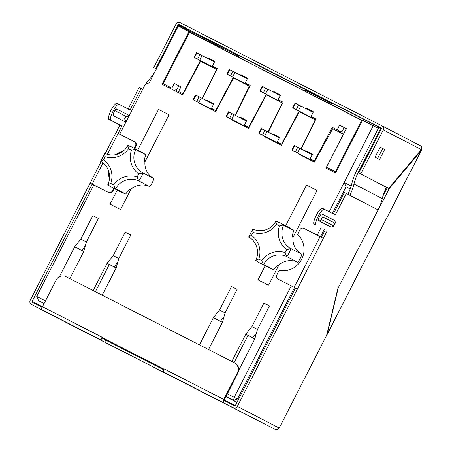 <?xml version="1.0" encoding="UTF-8"?>
<svg xmlns="http://www.w3.org/2000/svg" width="452" height="452" viewBox="0 0 452 452"><rect width="100%" height="100%" fill="white"/><g stroke="black" fill="none" stroke-linecap="round" stroke-linejoin="round"><path stroke-width="0.68" d="M163.991 85.253L164.466 84.326L163.166 83.654L189.467 32.261L361.679 120.317L335.384 171.709L336.028 172.042L328.847 168.387L328.378 169.308M190.767 32.928L190.97 32.538L178.342 26.063L149.307 82.801L145.352 84.145L119.74 134.199M201.671 104.519L201.846 104.163M234.554 121.334L234.729 120.983M267.443 138.148L267.618 137.798M300.331 154.968L300.507 154.612M327.92 169.076L328.395 168.15M199.468 344.893L213.4 317.666L219.519 310.015L231.543 286.523L237.108 289.37L225.085 312.863L222.463 322.299L208.53 349.526M231.836 361.447L245.769 334.22L251.888 326.57L263.911 303.077L269.482 305.919L257.459 329.418L254.832 338.853L238.696 370.391M227.249 393.794L234.209 397.353L291.246 285.896M317.202 235.164L320.971 227.808M329.175 211.779L373.216 125.712L362.532 120.249L335.553 172.975L325.971 168.076L343.322 134.171L332.7 128.741L314.304 162.11L298.376 153.968L298.557 153.607M315.496 119.944L315.213 119.797L300.891 148.866M315.213 119.797L299.286 111.655L281.421 145.295L265.493 137.154L265.669 136.786M282.602 103.129L282.325 102.983L268.008 132.052M282.325 102.983L266.397 94.841L248.532 128.481L232.605 120.339L232.786 119.972M249.713 86.309L249.436 86.168L235.119 115.232M249.436 86.168L233.514 78.021L215.644 111.667L199.716 103.519L199.897 103.158M216.824 69.495L216.553 69.354L202.23 98.417M216.553 69.354L200.626 61.206L182.761 94.847L162.042 84.253L189.021 31.527M44.11 303.529L38.612 300.716L36.742 296.388L93.779 184.924M36.742 296.388L45.477 300.857M69.851 278.618L83.784 251.391L86.405 241.956L98.429 218.457L92.863 215.615L80.84 239.108L74.721 246.758L59.376 276.737M102.22 295.167L116.153 267.94L118.78 258.504L130.803 235.012L125.232 232.164L113.209 255.657L107.09 263.307L93.157 290.534M285.709 225.768L306.529 185.077L317.05 190.462L292.93 237.594A17.995 17.453 117.4 0 0 301.868 254.273A22.493 21.815 117.4 0 1 297.766 262.284A17.995 17.453 117.4 0 0 279.003 264.804L268.55 285.235L258.03 279.856L268.55 285.235M137.707 150.087L158.528 109.401L169.042 114.785L144.928 161.918C144.239 160.353 144.55 157.98 145.849 154.793L141.838 152.228L132.103 147.188A22.493 21.815 -62.6 0 0 127.91 145.555L127.797 145.578C124.153 152.527 115.119 157.759 104.774 153.42L100.677 161.432C100.604 161.036 101.564 160.488 103.559 159.776A19.492 18.905 -62.6 0 1 105.124 156.714A20.995 20.363 -62.6 0 0 128.47 148.776L127.91 145.555M153.866 178.596A22.493 21.815 117.4 0 1 149.765 186.608L138.736 180.89A22.493 21.815 -62.6 0 0 142.838 172.884L153.866 178.596A17.995 17.453 117.4 0 1 144.928 161.918M100.672 161.432C107.858 164.901 112.22 175.427 107.785 184.682L107.836 184.789A22.493 21.815 -62.6 0 0 111.407 187.128L121.142 192.168L125.775 194.032C127.594 191.111 129.34 189.473 131.001 189.122A17.995 17.453 117.4 0 1 149.765 186.608M131.001 189.122L120.548 209.558L110.028 204.18L120.548 209.558M301.868 254.273L290.839 248.56A17.995 17.453 117.4 0 1 283.686 225.203L293.851 230.469L289.839 227.904L280.11 222.864A22.493 21.815 117.4 0 1 283.686 225.203C282.895 225.051 281.483 225.305 279.443 225.972A20.995 20.363 117.4 0 0 286.664 249.544A19.492 18.905 117.4 0 1 285.093 252.6L286.743 256.572L297.766 262.284M286.664 249.544L290.839 248.56A22.493 21.815 117.4 0 1 286.743 256.572A17.995 17.453 117.4 0 0 263.606 264.437A22.493 21.815 117.4 0 1 259.414 262.804L269.143 267.85L273.776 269.708L263.606 264.437C263.024 263.883 262.409 262.589 261.753 260.544A19.492 18.905 117.4 0 1 258.781 259.024L255.787 260.358C260.222 251.103 255.86 240.577 248.679 237.108L252.781 229.096C252.419 229.266 252.532 230.362 253.126 232.396A20.995 20.363 117.4 0 0 276.471 224.452A19.492 18.905 117.4 0 1 279.443 225.972M293.851 230.469C292.551 233.656 292.246 236.029 292.93 237.594M279.003 264.804C277.342 265.154 275.596 266.787 273.776 269.708M127.882 145.538L132.103 147.188A22.493 21.815 -62.6 0 1 135.679 149.527A17.995 17.453 -62.6 0 0 142.838 172.884L138.657 173.862A20.995 20.363 -62.6 0 1 131.442 150.296C133.481 149.629 134.894 149.375 135.679 149.527L145.849 154.793M107.808 184.772L111.407 187.128A22.493 21.815 -62.6 0 0 115.605 188.761L125.775 194.032M224.011 49.923L362.419 120.464M254.815 338.893L252.741 337.83L256.38 333.282M222.44 322.338L220.373 321.276L224.011 316.728M85.332 245.82L81.693 250.368L83.761 251.431L74.721 246.758M117.701 262.375L114.062 266.923L116.136 267.979L109.311 264.505M237.006 402.269L225.847 396.528L234.509 400.941L226.113 396.585L233.492 400.359L237.447 399.014L238.413 399.517M236.955 402.365L225.785 396.653M38.612 300.716L44.098 303.558M225.768 396.686L236.938 402.399M237.04 402.201L233.492 400.359L234.209 397.353L237.447 399.014L294.489 287.551M226.362 395.523L226.113 396.585M378.352 128.374L373.216 125.712M190.964 32.538L224.119 49.714M350.227 188.936L346.057 186.772L332.406 213.451M324.203 229.48L320.445 236.825M351.176 186.066L344.187 182.444L346.057 186.772M98.412 218.491L92.863 215.615M86.4 241.984L80.84 239.108M130.786 235.04L125.232 232.164M118.769 258.538L113.209 255.657M114.062 266.923L107.09 263.307M95.4 291.681L109.327 264.465M252.741 337.83L248.007 335.378L234.079 362.594M248.007 335.378L245.769 334.22M257.448 329.446L251.888 326.57M269.465 305.953L263.911 303.077M213.4 317.666L222.435 322.349M225.079 312.897L219.519 310.015M237.091 289.399L231.543 286.523M247.99 335.412L254.809 338.904M276.471 224.452L275.799 221.254C272.155 228.209 263.12 233.441 252.775 229.096M248.679 237.108C248.606 236.712 249.566 236.164 251.561 235.452A19.492 18.905 117.4 0 1 253.126 232.396M138.736 180.89L137.092 176.924A20.995 20.363 -62.6 0 0 113.746 184.868C114.401 186.908 115.023 188.207 115.605 188.761A17.995 17.453 -62.6 0 1 138.736 180.89M104.774 153.42C104.418 153.59 104.531 154.686 105.124 156.714M107.836 184.789L110.78 183.348A20.995 20.363 -62.6 0 0 103.559 159.776M180.252 27.047L180.653 26.261L178.709 25.272L156.172 69.32L155.522 68.986L178.065 24.939A0.751 0.729 117.4 0 1 179.054 24.6L217.372 44.454L217.192 45.206L216.141 44.669L216.813 44.42A0.751 0.729 117.4 0 1 217.372 44.454L238.249 55.133L238.068 55.884L238.56 56.138A3.746 3.639 -62.6 0 0 238.52 57.116M331.751 104.785A3.746 3.639 117.4 0 1 331.785 103.807L331.299 103.553L331.48 102.802L381.415 128.328M333.44 225.797L321.44 219.576A2.249 2.181 117.4 0 1 318.474 220.587A3.746 0.915 -62.9 0 1 319.372 216.83A3.746 0.915 -62.9 0 1 321.886 213.915A3.746 0.915 -62.9 0 1 321.892 213.915A2.249 2.181 117.4 0 1 321.897 213.92A2.249 2.181 117.4 0 1 322.807 216.909L334.808 223.124A1.497 0.367 -62.9 0 1 334.446 224.627A1.497 0.367 -62.9 0 1 333.44 225.797A2.249 2.181 117.4 0 1 330.474 226.802A3.746 0.915 117.1 0 0 330.474 226.808C332.938 227.006 332.621 227.548 334.627 224.418C335.7 222.689 335.457 221.265 333.898 220.135L321.886 213.915M322.332 208.248L324.276 209.236L322.338 208.248A8.995 2.192 -62.9 0 1 322.338 208.248A8.995 2.192 -62.9 0 0 316.293 215.254A8.995 2.192 -62.9 0 0 314.14 224.265L316.084 225.26A8.995 2.192 -62.9 0 1 318.231 216.248A8.995 2.192 -62.9 0 1 324.276 209.236A8.995 2.192 -62.9 0 1 324.282 209.242L335.305 214.954L346.305 193.462L344.362 192.467L333.373 213.949M327.112 230.972L237.351 406.376L279.195 428.055L326.666 335.282L337.791 288.692L378.092 209.931A48.731 47.268 -62.6 0 0 382.262 198.592A48.731 47.268 117.4 0 1 386.432 187.252L358.165 172.607L380.708 128.554L381.352 128.888L358.815 172.935L386.748 187.41L388.686 188.405L421.377 149.612L383.302 129.882L360.758 173.93L388.686 188.405M378.092 209.931L346.305 193.462M318.474 220.587L330.474 226.802M379.544 159.516L384.663 149.505L380.188 147.182L375.064 157.194L379.544 159.516M377.606 158.511L382.725 148.51L384.663 149.505M382.725 148.51L380.183 147.194M208.909 40.923L216.141 44.669L215.604 45.307M382.104 125.899L420.394 145.742A3 2.91 117.4 0 1 421.823 147.459L421.377 149.612M145.838 83.976A48.731 47.268 -62.6 0 1 149.409 79.337A48.731 47.268 117.4 0 0 156.172 69.32L155.522 68.986M360.758 173.93L358.815 172.935M153.578 67.998L176.122 23.945A3 2.91 -62.6 0 1 180.077 22.6L382.076 125.888A3 2.91 -62.6 0 0 382.076 125.888A3 2.91 -62.6 0 1 383.302 129.882M109.503 178.534A20.995 20.363 117.4 0 1 108.265 169.941M116.232 154.561A20.995 20.363 117.4 0 1 123.65 150.708M122.825 151.38A20.995 20.363 -62.6 0 0 117.543 154.183M108.712 171.155A20.995 20.363 -62.6 0 0 109.576 177.54M134.668 148.516L136.012 145.889A3 2.91 -62.6 0 0 134.803 141.905A3 2.91 -62.6 0 0 134.792 141.894L134.329 141.657A3 2.91 -62.6 0 0 134.3 141.645L118.119 133.368L121.876 126.029L108.904 119.322A8.995 2.192 -62.9 0 1 111.056 110.311A8.995 2.192 -62.9 0 1 117.102 103.305L119.04 104.299A8.995 2.192 -62.9 0 1 119.045 104.299L130.074 110.011L141.069 88.524L142.685 89.36M134.182 148.262L135.527 145.64A3 2.91 -62.6 0 0 134.317 141.651L134.803 141.905M108.344 192.371L92.14 184.088L108.344 192.371A3 2.91 -62.6 0 0 112.299 191.021L113.689 188.309M108.83 192.62A3 2.91 -62.6 0 0 112.785 191.275L114.175 188.563M143.499 87.767A48.731 47.268 -62.6 0 0 142.657 89.343M208.541 41.646L208.914 40.906L180.653 26.261M105.203 153.618L116.096 132.34L118.119 133.368L107.35 154.403M114.955 110.638L125.69 116.198A1.497 0.367 -62.9 0 1 125.328 117.695A1.497 0.367 -62.9 0 1 124.323 118.87L124.334 118.876A2.249 2.181 -62.6 0 0 124.323 118.87A2.249 2.181 -62.6 0 1 125.238 121.865L113.237 115.644A2.249 2.181 -62.6 0 0 112.339 112.661M381.358 128.888A0.751 0.729 -62.6 0 0 381.053 127.888L179.054 24.6M420.558 150.584L421.055 150.832L389.183 188.659L387.24 187.665L382.906 196.134M389.183 188.659L337.932 288.416M238.153 55.178L331.384 102.853M42.443 306.784L32.12 301.433L92.163 184.1L90.14 183.066L30.177 300.439A3 2.91 -62.6 0 0 31.397 304.433L101.321 340.186A3 0.729 117.1 0 1 102.039 337.181L42.477 306.722A3 0.729 117.1 0 0 41.759 309.727M128.136 109.011L139.126 87.53L141.069 88.524M116.175 132.38L119.933 125.04M121.876 126.029L110.847 120.317A8.995 2.192 -62.9 0 1 113 111.305A8.995 2.192 -62.9 0 1 119.04 104.299L117.102 103.305M326.92 334.22L327.062 334.706L421.309 150.533L421.315 149.584M338.09 288.5L327.152 334.339L326.316 335.231M216.683 44.951L215.819 45.895M331.265 104.536A3.746 3.639 117.4 0 1 331.299 103.553L305.077 90.146L305.258 89.394M42.477 306.722L56.138 280.025A7.498 7.272 -62.6 0 1 66.026 276.664L234.356 362.736A7.498 7.272 -62.6 0 1 234.39 362.753L234.882 363.007A7.498 7.272 -62.6 0 0 234.848 362.984L234.424 362.77M244.464 413.529L163.477 371.968A3 0.729 -62.9 0 1 164.195 368.962L223.757 399.415A3 0.729 117.1 0 0 223.039 402.421L224.062 400.421L234.424 405.715A0.751 0.729 117.4 0 0 235.413 405.382L295.455 288.048L297.399 289.037L294.156 287.382L320.118 236.656L303.93 228.379A3 2.91 -62.6 0 0 299.975 229.723L297.586 234.396A20.995 20.363 -62.6 0 1 301.687 259.233A20.995 20.363 -62.6 0 1 279.138 270.437L276.748 275.11A3 2.91 -62.6 0 0 277.957 279.099A3 2.91 -62.6 0 0 277.974 279.104L294.156 287.382M67.404 323.016L101.321 340.186M102.983 162.946L92.157 184.094L90.219 183.105M73.224 326.107L31.386 304.428L73.241 326.112A3 2.91 117.4 0 1 73.224 326.107A3 2.91 117.4 0 1 73.213 326.101M305.077 90.146A3.746 3.639 117.4 0 1 304.303 90.75M238.034 56.867A3.746 3.639 117.4 0 1 238.068 55.884L217.192 45.206L216.819 45.934M223.757 399.415L237.419 372.719A7.498 7.272 -62.6 0 0 234.39 362.753M224.062 400.421L237.905 372.973A7.498 7.272 -62.6 0 0 234.882 363.007M244.453 413.552L67.444 323.039M163.788 369.838L105.745 340.164M104.807 341.994L105.83 339.989L102.344 338.186L102.525 337.435M32.12 301.433A0.751 0.729 -62.6 0 0 32.425 302.433L42.155 307.405M163.477 371.968L275.24 429.4L73.241 326.112L275.24 429.4A3 2.91 117.4 0 0 279.195 428.055M277.957 279.099L278.443 279.347A3 2.91 -62.6 0 0 278.443 279.347A3 2.91 -62.6 0 0 278.46 279.353L295.455 288.048M349.825 195.287A48.731 47.268 -62.6 0 0 353.995 183.947A48.731 47.268 117.4 0 1 358.165 172.607M347.893 194.287A46.483 45.081 -62.6 0 0 351.865 183.478A50.98 49.449 -62.6 0 1 356.227 171.613L378.765 127.56L380.708 128.554M233.396 407.721A3 2.91 -62.6 0 0 237.351 406.376M320.118 236.656L323.355 238.317M325.169 229.978L321.412 237.317M214.745 61.387L208.027 57.918L214.762 61.365L212.372 66.032L214.638 67.212L214.169 68.133M247.639 78.202L240.916 74.738L247.651 78.179L245.261 82.852L247.532 84.027L247.058 84.948M280.528 95.022L273.805 91.553L280.539 94.999L278.149 99.666L280.421 100.847L279.946 101.768M313.417 111.836L306.693 108.373L313.428 111.813L311.038 116.486L313.309 117.661L312.835 118.582M212.372 66.032L217.288 68.551L202.507 98.559M213.841 103.7L207.123 100.231L206.83 100.802M207.123 100.231L213.852 103.677L211.463 108.35L215.74 110.537L233.305 77.461M240.916 74.738L240.628 75.303M245.261 82.852L250.182 85.366L235.396 115.379M246.73 120.52L240.012 117.051L239.718 117.616M240.012 117.051L246.747 120.492L244.351 125.164L248.628 127.351L266.194 94.276M273.805 91.553L273.517 92.123M278.149 99.666L283.071 102.186L268.285 132.193M279.618 137.335L272.901 133.865L272.612 134.436M272.901 133.865L279.635 137.312L277.245 141.984L281.517 144.165L299.083 111.096M306.693 108.373L306.405 108.938M311.038 116.486L315.959 119L301.173 149.013M312.513 154.155L305.789 150.685L305.501 151.25M305.789 150.685L312.524 154.126L310.134 158.799L314.406 160.985L332.276 127.345L337.192 129.86L339.588 125.187L346.317 128.628L326.576 167.206L335.384 171.709M163.166 83.654L171.839 88.089L174.235 83.417L180.964 86.857L178.574 91.53L182.851 93.717L200.417 60.641M208.027 57.918L207.739 58.489M178.574 91.53L182.851 93.717M211.463 108.35L215.74 110.537M244.351 125.164L249.018 127.566M249.024 127.554L248.628 127.351M277.245 141.984L281.907 144.38M281.912 144.369L281.517 144.165M310.134 158.799L314.406 160.985M164.466 84.326L171.839 88.089M180.845 92.705L180.371 93.632M207.434 64.692L207.604 64.365M202.688 61.817L202.502 62.167M173.641 90.185L174.11 89.264M169.969 87.146L169.494 88.067M175.082 89.767L174.613 90.688L175.088 89.778L176.382 90.44L175.082 89.778M213.734 109.525L213.265 110.446M240.323 81.507L240.492 81.185M235.577 78.637L235.39 78.981M206.53 107.005L206.694 106.678M214.638 67.212L217.282 68.563M246.622 126.34L246.154 127.266M273.211 98.321L273.381 97.999M268.465 95.451L268.279 95.801M239.419 123.82L239.583 123.498M247.532 84.027L250.176 85.377M279.511 143.16L279.042 144.081M306.106 115.141L306.27 114.819M301.354 112.271L301.168 112.616M272.307 140.64L272.477 140.312M280.421 100.847L283.065 102.197M312.405 159.974L311.931 160.901M338.994 131.956L339.463 131.035L334.542 128.521L334.056 129.436M305.196 157.454L305.366 157.132M313.309 117.661L315.954 119.012M326.576 167.206L328.847 168.387M332.649 171.489L333.118 170.568M346.305 128.656L344.125 127.543L342.006 131.679L340.712 131.007L339.966 132.459M362.329 120.65L361.679 120.317M334.113 172.24L334.587 171.314M166.901 85.569L166.426 86.501M342.006 131.679L339.977 132.459M339.463 131.035L337.192 129.86M344.125 127.543L339.588 125.187M311.236 110.723L310.948 111.288M278.347 93.909L278.059 94.474M245.459 77.089L245.165 77.654M212.57 60.274L212.276 60.839M310.332 153.036L310.038 153.607M277.443 136.221L277.149 136.786M244.555 119.401L244.261 119.972M211.66 102.587L211.372 103.152M180.953 86.886L178.772 85.767L176.382 90.44M178.772 85.767L174.235 83.417M334.542 128.521L332.276 127.345M295.365 151.917L292.258 150.33L294.647 145.657L297.755 147.245L295.365 151.917L297.467 153.002L299.857 148.329L297.755 147.245M312.213 154.731L299.857 148.329M306.032 157.884A5.249 1.277 117.1 0 0 305.784 157.347L291.772 150.087L294.162 145.414L294.647 145.657M311.727 160.793A5.249 1.277 117.1 0 0 311.479 160.262L297.467 153.002M291.772 150.087L292.258 150.33M296.269 109.604L293.162 108.017L295.551 103.344L298.659 104.932L296.269 109.604L298.376 110.689L300.766 106.017L298.659 104.932M312.637 118.48A5.249 1.277 117.1 0 0 312.388 117.949L298.376 110.689M306.936 115.565A5.249 1.277 117.1 0 0 306.688 115.034L293.162 108.017M313.117 112.418L300.766 106.017M292.676 107.774L295.066 103.101L295.551 103.344M262.471 135.103L259.363 133.515L261.759 128.843L264.866 130.43L262.471 135.103L264.578 136.182L266.968 131.509L264.866 130.43M279.325 137.916L266.968 131.509M273.144 141.064A5.249 1.277 117.1 0 0 272.895 140.532L258.883 133.272L261.273 128.6L261.759 128.843M278.839 143.979A5.249 1.277 117.1 0 0 278.59 143.442L264.578 136.182M258.883 133.272L259.363 133.515M229.582 118.283L226.475 116.695L228.865 112.023L231.972 113.61L229.582 118.283L231.69 119.368L234.079 114.695L231.972 113.61M246.436 121.096L234.079 114.695M240.255 124.249A5.249 1.277 117.1 0 0 240.006 123.712L225.994 116.452L228.384 111.78L228.865 112.023M245.95 127.159A5.249 1.277 117.1 0 0 245.702 126.628L231.69 119.368M225.994 116.452L226.475 116.695M196.693 101.468L193.586 99.881L195.976 95.208L199.083 96.796L196.693 101.468L198.801 102.547L201.191 97.881L199.083 96.796M213.547 104.282L201.191 97.881M207.366 107.429A5.249 1.277 117.1 0 0 207.112 106.898L193.1 99.638L195.496 94.965L195.976 95.208M213.061 110.344A5.249 1.277 117.1 0 0 212.813 109.808L198.801 102.547M193.1 99.638L193.586 99.881M263.38 92.79L260.273 91.197L262.663 86.524L265.77 88.117L263.38 92.79L265.482 93.869L267.878 89.197L265.77 88.117M279.743 101.666A5.249 1.277 117.1 0 0 279.494 101.129L265.482 93.869M274.048 98.751A5.249 1.277 117.1 0 0 273.799 98.22L260.273 91.197M280.229 95.598L267.878 89.197M259.787 90.959L262.177 86.287L262.663 86.524M230.492 75.97L227.384 74.382L229.774 69.71L232.882 71.297L230.492 75.97L232.594 77.055L234.983 72.382L232.882 71.297M246.854 84.846A5.249 1.277 117.1 0 0 246.606 84.315L232.594 77.055M241.159 81.936A5.249 1.277 117.1 0 0 240.91 81.4L227.384 74.382M247.34 78.784L234.983 72.382M226.898 74.139L229.288 69.467L229.774 69.71M197.597 59.155L194.49 57.562L196.886 52.895L199.993 54.483L197.597 59.155L199.705 60.235L202.095 55.562L199.993 54.483M213.965 68.032A5.249 1.277 117.1 0 0 213.717 67.495L199.705 60.235M208.27 65.116A5.249 1.277 117.1 0 0 208.022 64.585L194.49 57.562M214.451 61.964L202.095 55.562M194.01 57.325L196.4 52.652L196.886 52.895M275.912 221.231A22.493 21.815 117.4 0 1 280.11 222.864L275.884 221.214M255.809 260.448L259.414 262.804A22.493 21.815 117.4 0 1 255.838 260.465M110.78 183.348A19.492 18.905 -62.6 0 0 113.746 184.868M137.092 176.924A19.492 18.905 -62.6 0 0 138.657 173.862M131.442 150.296A19.492 18.905 -62.6 0 0 128.47 148.776M261.753 260.544A20.995 20.363 117.4 0 1 285.093 252.6M251.561 235.452A20.995 20.363 117.4 0 1 258.781 259.024M321.44 219.576A1.497 0.367 -62.9 0 1 321.801 218.073A1.497 0.367 -62.9 0 1 322.807 216.909M314.14 224.265L316.084 225.26M321.897 213.92L333.898 220.135A2.249 2.181 117.4 0 1 333.898 220.135A2.249 2.181 117.4 0 1 334.808 223.124M178.065 24.939L178.709 25.272M135.527 145.64L136.012 145.889M112.299 191.021L112.785 191.275M110.847 120.317L108.904 119.322M125.69 116.198A2.249 2.181 -62.6 0 0 128.656 115.187A3.746 0.915 -62.9 0 1 128.634 116.814M126.543 120.904A3.746 0.915 -62.9 0 1 125.238 121.865M113.706 109.989A2.249 2.181 -62.6 0 0 116.656 108.972L128.656 115.187M113.237 115.644A3.746 0.915 -62.9 0 1 114.136 111.887A3.746 0.915 -62.9 0 1 116.656 108.972M327.152 334.339L421.055 150.832M248.21 415.467L240.814 411.636M237.419 372.719L237.905 372.973M105.751 339.949L104.728 341.949M102.418 337.667L164.076 369.194M224.135 399.901L235.255 405.591M277.974 279.104L278.46 279.353M382.262 198.592L353.995 183.947M311.479 160.262L305.784 157.347M312.388 117.949L306.688 115.034M278.59 143.442L272.895 140.532M245.702 126.628L240.006 123.712M212.813 109.808L207.112 106.898M279.494 101.129L273.799 98.22M246.606 84.315L240.91 81.4M213.717 67.495L208.022 64.585M265.217 265.81L258.03 279.856M117.215 190.134L110.028 204.18M420.405 145.747L382.087 125.893M110 112.559L110.559 110.361L112.254 108.152M101.09 161.663L90.14 183.066M113.316 113.842L115.232 110.09"/></g></svg>

